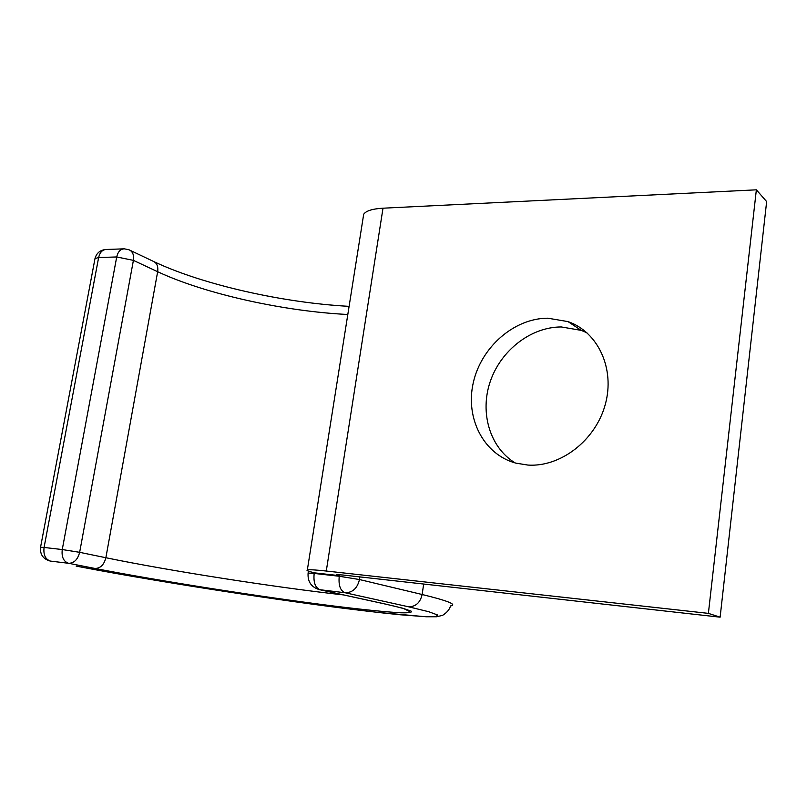 <?xml version="1.0" encoding="UTF-8"?>
<svg xmlns="http://www.w3.org/2000/svg" width="807" height="807" viewBox="0 0 807 807"><rect width="100%" height="100%" fill="white"/><g stroke="black" fill="none" stroke-linecap="round" stroke-linejoin="round"><path stroke-width="1.21" d="M515.108 462.915C489.768 447.451 479.59 412.528 490.263 381.499C500.804 350.43 530.875 326.896 561.309 326.956L581.232 330.376L586.931 332.766M527.939 465.074C560.512 467.273 595.526 440.44 605.25 404.579C615.267 368.769 598.017 331.929 568.027 321.61L547.842 318.2C514.049 318.2 481.164 347.202 473.295 382.669C465.114 418.087 483.504 454.462 515.844 463.127L527.939 465.074M720.126 617.173L766.65 201.589L756.361 189.827L708.385 613.37L720.126 617.173L342.945 575.018L336.509 574.645L338.839 575.593L338.98 574.645M756.361 189.827L383.002 208.196C372.471 208.811 366.045 210.829 363.695 214.228L363.18 217.466M708.385 613.37L326.28 571.033C315.598 569.863 309.283 569.51 307.336 569.964C305.974 570.418 308.445 571.396 314.76 572.889L338.839 575.593M326.28 571.033L383.002 208.196M359.872 576.914L359.468 579.537C357.36 588.333 352.548 592.731 345.043 592.742L319.471 589.665L383.305 603.616M423.665 584.036L422.142 594.507L359.468 579.537L339.243 576.259L339.495 574.685M343.449 594.91C276.892 587.577 168.905 570.761 105.868 557.728C104.032 564.809 100.401 568.39 94.984 568.451C158.434 580.798 259.622 596.666 331.707 605.764C361.929 609.517 386.049 611.999 400.786 612.785C408.776 612.997 412.266 612.463 411.267 611.192L402.764 608.226L384.495 603.838L320.066 589.756C315.255 587.799 313.287 582.361 314.165 573.434L339.243 576.259C338.375 585.287 340.302 590.774 345.043 592.742L408.473 606.773C415.655 606.814 420.215 602.718 422.142 594.507C448.067 600.832 457.519 604.655 450.477 605.966C449.63 609.396 447.007 612.523 442.589 615.368L436.567 616.76L426.066 616.75L399.959 614.742C323.708 607.298 169.42 584.137 76.675 566.201L76.998 566.252C149.991 580.374 262.991 598.068 344.71 608.428L377.172 612.321L424.169 616.598L435.79 616.609L437.676 615.015L428.759 611.726L408.473 606.773M384.495 603.838L383.92 603.757C407.474 608.922 411.822 611.252 409.008 611.212L403.813 608.629M347.817 314.488C284.478 311.421 205.402 294.111 157.658 271.717L133.407 260.368L116.712 256.959L98.636 257.534L44.072 547.459L62.26 549.547L116.712 256.959C117.933 251.723 120.475 249.01 124.318 248.838L128.908 249.736C132.641 251.34 134.144 254.881 133.407 260.368L79.651 552.321L105.868 557.728L157.658 271.717C158.364 266.34 156.861 262.85 153.148 261.256L130.24 250.372M76.14 566.09L76.998 566.252M94.984 568.451L68.605 563.296C63.541 561.561 61.433 556.971 62.26 549.547L79.651 552.321C77.765 559.564 74.083 563.215 68.605 563.296L50.468 561.097C45.374 559.362 43.245 554.823 44.072 547.459L40.552 547.237C39.896 554.439 43.094 559.039 50.145 561.047M314.266 572.778L314.165 573.434L308.103 573.081C307.497 581.696 311.29 587.224 319.471 589.665M308.072 573.273L308.405 571.134M40.542 547.307L94.994 258.583L98.636 257.534C99.856 252.339 102.408 249.656 106.282 249.474C100.32 249.867 96.558 252.904 94.994 258.583L94.923 258.946M568.027 321.61L581.232 330.376M307.336 569.964L363.695 214.228M154.46 261.882C203.525 285.002 283.933 302.887 349.098 306.347M106.282 249.474L123.521 248.859"/></g></svg>
